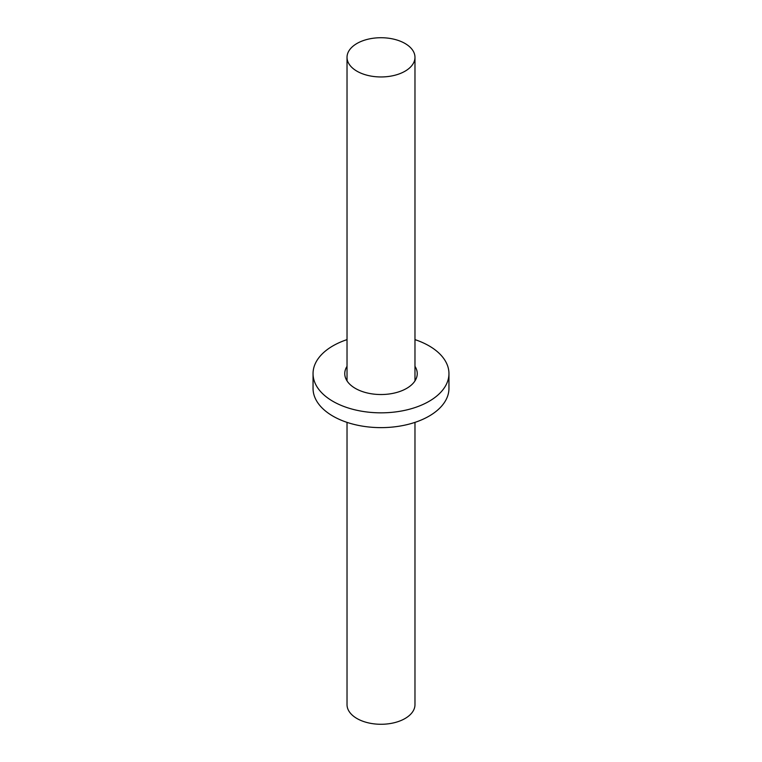 <?xml version="1.0" encoding="UTF-8"?>
<svg xmlns="http://www.w3.org/2000/svg" width="762" height="762" viewBox="0 0 762 762"><rect width="100%" height="100%" fill="white"/><g stroke="black" fill="none" stroke-linecap="round" stroke-linejoin="round"><path stroke-width="1.14" d="M414.976 339.623A67.951 39.233 180 0 1 429.054 345.862A67.951 39.233 180 0 1 448.951 373.599A67.951 39.233 180 0 1 407.003 409.851A67.951 39.233 180 0 1 332.946 401.345A67.951 39.233 180 0 1 313.049 373.599A67.951 39.233 180 0 1 347.024 339.623M313.049 373.599L313.049 388.401A67.951 39.233 0 0 0 332.946 416.138A67.951 39.233 0 0 0 407.003 424.644A67.951 39.233 0 0 0 448.951 388.401L448.951 373.599M414.976 366.322A36.243 20.926 180 0 1 417.243 373.599A36.243 20.926 180 0 1 394.868 392.935A36.243 20.926 180 0 1 355.368 388.401A36.243 20.926 180 0 1 344.757 373.599A36.243 20.926 180 0 1 347.024 366.322M347.024 422.377L347.024 704.659A33.976 19.612 0 0 0 356.978 718.528A33.976 19.612 0 0 0 394.002 722.786A33.976 19.612 0 0 0 414.976 704.659L414.976 422.377M356.978 71.209A33.976 19.612 180 0 1 347.024 57.341A33.976 19.612 180 0 1 367.998 39.214A33.976 19.612 180 0 1 405.022 43.472A33.976 19.612 180 0 1 414.976 57.341A33.976 19.612 180 0 1 394.002 75.467A33.976 19.612 180 0 1 356.978 71.209M347.024 380.886L347.024 57.341M414.976 380.886L414.976 57.341"/></g></svg>
